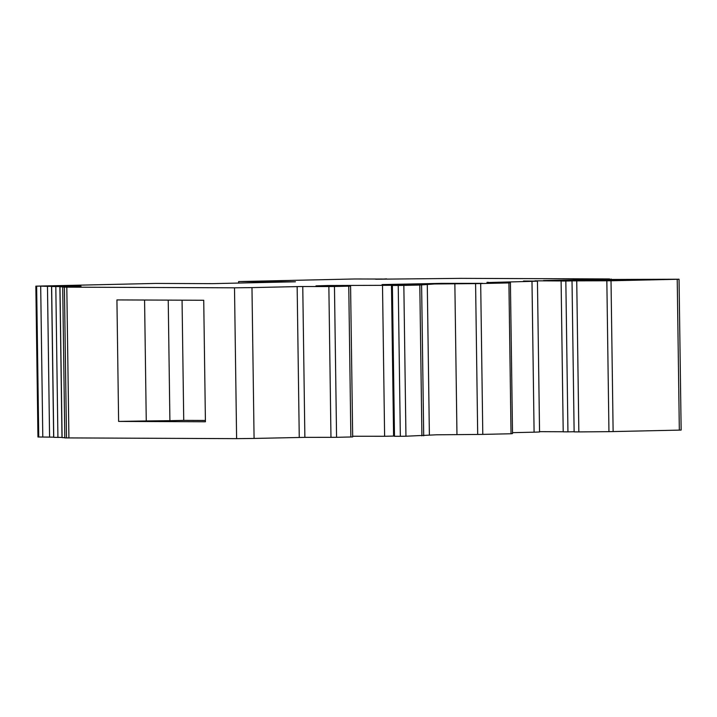 <?xml version="1.0" encoding="UTF-8"?>
<svg xmlns="http://www.w3.org/2000/svg" width="717" height="717" viewBox="0 0 717 717"><rect width="100%" height="100%" fill="white"/><g stroke="black" fill="none" stroke-linecap="round" stroke-linejoin="round"><path stroke-width="1.08" d="M297.152 286.594L251.972 287.607L254.078 438.437L304.868 437.361L302.762 286.531L297.152 286.594L299.258 437.424M330.967 437.379L328.861 286.549L334.463 286.486L336.569 437.316L304.868 437.361M328.861 286.549L302.762 286.531M336.569 437.316L352.683 436.931L350.577 286.101L348.758 286.164L350.864 436.994M334.463 286.486L348.758 286.164M341.982 286.164L350.577 286.101M341.982 286.029L315.991 285.877L327.777 285.518L398.589 285.276L392.378 285.456L394.484 436.286L400.337 436.295L398.231 285.465L392.378 285.456M382.511 285.447L384.617 436.277L352.674 436.25M384.617 436.277L393.588 436.079L391.482 285.249M393.588 436.079L394.484 436.079M398.231 285.465L403.841 285.393L405.947 436.223L400.337 436.295M405.947 436.223L436.59 434.798L477.692 434.448L475.586 283.618L434.484 283.968L419.803 285.034L421.91 435.864M403.841 285.393L419.803 285.034M475.586 283.618L480.686 283.556L482.792 434.385L477.692 434.448M482.792 434.385L511.024 433.758L508.918 282.919L480.686 283.556M487.004 282.534L502.689 282.39A83.808 1.022 179.2 0 1 510.414 282.713L512.521 433.543A83.808 1.022 179.2 0 1 511.024 433.758M510.414 282.713A83.808 1.022 179.2 0 1 508.918 282.919M488.429 282.516L531.987 281.351L534.093 432.181L512.503 432.665M487.004 282.319L488.429 282.328M534.972 281.091L523.491 281.028L537.445 281.154L539.551 431.984L534.093 432.181M537.445 281.154L531.987 281.351M539.551 431.661L563.212 431.751M534.963 280.822L562.926 280.947L561.106 281.01L563.212 431.84L567.945 431.858L565.838 281.028L572.758 280.876L611.018 280.768L677.224 279.289L679.331 430.119L608.948 431.661L606.842 280.831M561.106 281.01L565.838 281.028M567.945 431.858L574.129 431.724M576.737 281.073L578.843 431.903L574.129 431.885L572.023 281.055M578.843 431.903L608.948 431.661M375.69 279.227L460.897 278.357L609.647 278.94L595.271 279.406L608.383 279.478L679.044 279.218L681.15 430.057L679.331 430.119M679.044 279.218L677.224 279.289M238.627 283.063L238.609 281.575L354.763 278.976L386.562 279.056M254.078 438.437L236.61 438.643L234.504 287.813L251.972 287.607M205.42 421.766L203.727 300.262L116.925 299.921L118.619 421.426L205.42 421.766M386.562 278.841L381.569 279.2M375.69 279.101L381.569 279.003M53.748 437.155L37.956 436.985L35.85 286.155L155.643 283.43L212.474 283.645L295.44 281.79L238.609 281.575M64.808 437.693L62.092 437.603L59.986 286.773L66.762 286.997L62.702 287.069L64.808 437.899L236.61 438.643M72.919 286.083L51.642 286.495L53.748 437.325L62.083 437.433M614.084 280.544L543.423 280.562L589.087 279.585L646.653 279.818L614.084 280.544M382.062 284.577L442.102 283.358L482.451 283.349L429.743 283.95L410.904 284.873L382.062 284.846M80.994 286.379L59.986 286.773M205.403 420.449L183.731 420.368L182.055 300.172M183.731 420.368L169.902 420.673L168.226 300.118M169.902 420.673L146.259 420.951L144.574 300.029M146.259 420.951L118.619 421.426M53.658 437.155L51.552 286.325L47.474 286.352L49.581 437.182M63.598 286.244L59.852 286.307M68.913 437.988L66.806 287.159L234.504 287.813M66.806 287.159L64.405 287.132L66.511 437.962M62.702 287.069L64.405 287.132M51.552 286.325L59.852 286.182M63.598 286.074L72.919 285.975M35.85 286.155L40.69 286.128L42.796 436.958M36.639 286.2L38.745 437.029M51.642 286.495L59.896 286.603L62.003 437.442M55.809 286.63L57.916 437.469M47.474 286.352L40.69 286.128M59.896 286.603L80.994 286.244M336.757 286.002L336.748 285.402M423.711 435.811L421.605 284.972M429.384 435.049L427.278 284.21M456.962 434.529L454.856 283.69M611.018 280.768L613.125 431.598M393.705 284.443L393.714 284.891M589.087 279.585L589.105 280.67M583.271 279.648L583.279 280.643M36.11 286.182L38.216 437.012M611.108 278.976L611.117 279.478"/></g></svg>
